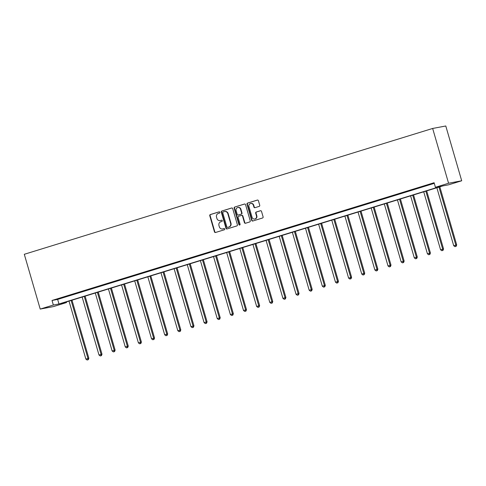 <?xml version="1.0" encoding="UTF-8"?>
<svg xmlns="http://www.w3.org/2000/svg" width="486" height="486" viewBox="0 0 486 486"><rect width="100%" height="100%" fill="white"/><g stroke="black" fill="none" stroke-linecap="round" stroke-linejoin="round"><path stroke-width="0.73" d="M219.879 212.303A0.656 0.608 -100.6 0 0 219.113 211.853L210.335 214.557A0.936 0.863 -100.6 0 0 209.764 215.711L214.454 231.84A0.936 0.863 -100.6 0 0 215.541 232.484L224.325 229.781A0.656 0.608 -100.6 0 0 224.022 228.505A0.656 0.608 -100.6 0 0 223.961 228.523L222.825 228.876A2.989 2.764 -100.6 0 1 219.344 226.822L218.955 225.474A2.989 2.764 -100.6 0 1 220.766 221.792L221.902 221.44A0.656 0.608 -100.6 0 0 221.598 220.17A0.656 0.608 -100.6 0 0 221.537 220.188L220.401 220.541A2.989 2.764 -100.6 0 1 216.92 218.487L216.531 217.139A2.989 2.764 -100.6 0 1 218.342 213.457L219.478 213.105A0.656 0.608 -100.6 0 0 219.879 212.303M259.16 206.398A0.936 0.863 -100.6 0 0 259.731 205.244L258.412 200.718A0.936 0.863 -100.6 0 0 257.325 200.08L247.574 203.081A0.936 0.863 -100.6 0 0 247.003 204.235L251.693 220.365A0.936 0.863 -100.6 0 0 252.781 221.009L262.531 218.001A0.936 0.863 -100.6 0 0 263.102 216.853L261.511 211.386A0.936 0.863 -100.6 0 0 260.423 210.742L256.25 212.03A0.936 0.863 -100.6 0 0 255.685 213.184L256.474 215.893A2.497 2.315 -100.6 0 1 254.725 219.028A2.497 2.315 -100.6 0 1 252.052 217.254L248.966 206.635A2.497 2.315 -100.6 0 1 250.715 203.5A2.497 2.315 -100.6 0 1 253.388 205.274L253.899 207.042A0.936 0.863 -100.6 0 0 254.986 207.686L259.16 206.398M435.432 187.292L448.572 183.24L432.655 128.456L24.3 254.293L40.217 309.078L53.357 305.032L58.976 303.975L441.057 186.235L435.432 187.292L434.107 182.724L52.026 300.463L53.357 305.032M232.703 208.64A0.936 0.863 -100.6 0 0 231.615 208.002L221.865 211.009A0.936 0.863 -100.6 0 0 221.3 212.157L225.984 228.292A0.936 0.863 -100.6 0 0 227.071 228.93L236.828 225.923A0.936 0.863 -100.6 0 0 237.393 224.775L232.703 208.64M234.72 207.042L244.47 204.041A0.936 0.863 -100.6 0 1 245.558 204.679L250.247 220.814A0.936 0.863 -100.6 0 1 249.683 221.962L245.503 223.25A0.936 0.863 -100.6 0 1 244.415 222.606L242.52 216.07A0.936 0.863 -100.6 0 0 241.433 215.426L238.662 216.276A0.936 0.863 -100.6 0 0 238.097 217.43L240.072 224.24A0.656 0.608 -100.6 0 1 239.616 225.061A0.656 0.608 -100.6 0 1 238.918 224.599L234.149 208.196A0.936 0.863 -100.6 0 1 234.72 207.042L244.725 204.005M66.303 301.94L66.485 302.559L60.859 303.616L442.94 185.877L448.56 184.82L461.7 180.774L445.784 125.989L432.655 128.456M66.485 302.559L53.345 306.611L40.217 309.078M461.7 180.774L448.572 183.24M52.026 300.463L57.652 299.406L434.284 183.344M57.652 299.406L58.976 303.975M432.558 183.617L427.455 185.081L432.558 183.617M419.418 187.669L414.321 189.133L419.418 187.669M406.278 191.715L401.181 193.179L406.278 191.715M393.144 195.767L388.047 197.231L393.144 195.767M380.003 199.813L374.906 201.277L380.003 199.813M366.869 203.859L361.772 205.323L366.869 203.859M353.729 207.911L348.632 209.375L353.729 207.911M340.595 211.957L335.498 213.421L340.595 211.957M327.455 216.003L322.358 217.473L327.455 216.003M314.32 220.055L309.224 221.519L314.32 220.055M301.18 224.101L296.083 225.565L301.18 224.101M288.046 228.153L282.949 229.617L288.046 228.153M274.906 232.199L269.809 233.663L274.906 232.199M261.772 236.245L256.669 237.709L261.772 236.245M248.632 240.297L243.535 241.761L248.632 240.297M235.497 244.343L230.394 245.807L235.497 244.343M222.357 248.395L217.26 249.859L222.357 248.395M209.217 252.441L204.12 253.905L209.217 252.441M196.083 256.487L190.986 257.951L196.083 256.487M182.943 260.539L177.846 262.003L182.943 260.539M169.808 264.584L164.711 266.049L169.808 264.584M156.668 268.637L151.571 270.101L156.668 268.637M143.534 272.682L138.437 274.147L143.534 272.682M130.394 276.728L125.297 278.192L130.394 276.728M117.26 280.78L112.163 282.245L117.26 280.78M104.119 284.826L99.023 286.29L104.119 284.826M90.985 288.878L85.888 290.342L90.985 288.878M77.845 292.924L72.748 294.388L77.845 292.924M64.711 296.97L59.608 298.434L64.711 296.97M220.122 220.608L220.474 220.541A2.989 2.764 -100.6 0 0 220.753 220.474L220.401 220.541M221.75 220.164L220.753 220.474M222.539 228.942L222.898 228.876A2.989 2.764 -100.6 0 0 223.177 228.809L222.825 228.876M224.174 228.499L223.177 228.809M219.326 211.829L210.687 214.49A0.936 0.863 -100.6 0 0 210.122 215.644L214.806 231.773A0.936 0.863 -100.6 0 0 215.644 232.454M231.871 207.965L222.217 210.942A0.936 0.863 -100.6 0 0 221.652 212.09L226.342 228.226A0.936 0.863 -100.6 0 0 227.175 228.9M223.135 211.981A0.656 0.608 -100.6 0 0 222.74 212.789L226.853 226.95A0.656 0.608 -100.6 0 0 227.618 227.393L228.815 227.029A2.989 2.764 -100.6 0 0 230.625 223.341L227.813 213.664A2.989 2.764 -100.6 0 0 224.338 211.61L223.135 211.981M227.849 227.351A0.656 0.608 -100.6 0 0 227.97 227.327L227.618 227.393M224.617 211.544L224.969 211.477A2.989 2.764 -100.6 0 1 228.171 213.597L230.984 223.274A2.989 2.764 -100.6 0 1 229.167 226.962L227.97 227.327M241.785 215.359A0.936 0.863 -100.6 0 1 242.872 216.003L244.774 222.539A0.936 0.863 -100.6 0 0 245.606 223.22M235.072 206.981A0.936 0.863 -100.6 0 0 234.507 208.13L239.27 224.532A0.656 0.608 -100.6 0 0 239.786 225M240.546 209.278A2.497 2.315 -100.6 0 0 237.873 207.504A2.497 2.315 -100.6 0 0 236.123 210.638L237.211 214.381A0.936 0.863 -100.6 0 0 238.298 215.025L241.068 214.168A0.936 0.863 -100.6 0 0 241.633 213.02L240.546 209.278L240.898 209.211A2.497 2.315 -100.6 0 0 238.225 207.437L237.873 207.504M238.474 214.988A0.936 0.863 -100.6 0 0 238.65 214.958L238.298 215.025M240.898 209.211L241.985 212.953A0.936 0.863 -100.6 0 1 241.421 214.101L238.65 214.958M250.715 203.5L251.068 203.434A2.497 2.315 -100.6 0 1 253.741 205.207L254.257 206.975A0.936 0.863 -100.6 0 0 255.089 207.65M254.725 219.028L255.077 218.961A2.497 2.315 -100.6 0 0 256.827 215.827L256.474 215.893M260.678 210.711L256.602 211.963A0.936 0.863 -100.6 0 0 256.037 213.117L256.827 215.827M257.58 200.044L247.927 203.02A0.936 0.863 -100.6 0 0 247.362 204.169L252.046 220.304A0.936 0.863 -100.6 0 0 252.884 220.978M69.018 301.107L85.858 359.069L88.853 358.255L71.983 300.19M87.942 359.749L87.103 360.011L88.3 359.683L87.942 359.749L87.966 358.419L71.126 300.457M87.103 360.011L85.858 359.069M88.853 358.255L88.3 359.683M82.158 297.055L98.998 355.017L101.987 354.203L85.117 296.144M101.082 355.703L100.238 355.965L101.434 355.637L101.082 355.703L101.1 354.373L84.26 296.405M100.238 355.965L98.998 355.017M101.987 354.203L101.434 355.637M95.292 293.009L112.132 350.971L115.127 350.157L98.257 292.092M114.216 351.651L113.378 351.913L114.575 351.585L114.216 351.651L114.24 350.321L97.4 292.359M113.378 351.913L112.132 350.971M115.127 350.157L114.575 351.585M108.433 288.957L125.273 346.925L128.261 346.105L111.391 288.046M127.356 347.605L126.512 347.867L127.709 347.539L127.356 347.605L127.375 346.275L110.535 288.313M126.512 347.867L125.273 346.925M128.261 346.105L127.709 347.539M121.567 284.911L138.407 342.873L141.402 342.059L124.531 284M140.49 343.559L139.652 343.815L140.849 343.493L140.49 343.559L140.515 342.223L123.675 284.261M139.652 343.815L138.407 342.873M141.402 342.059L140.849 343.493M134.707 280.865L151.547 338.827L154.536 338.013L137.672 279.948M153.631 339.507L152.786 339.769L153.983 339.441L153.631 339.507L153.649 338.177L136.809 280.215M152.786 339.769L151.547 338.827M154.536 338.013L153.983 339.441M147.841 276.813L164.681 334.775L167.676 333.961L150.806 275.902M166.765 335.462L165.926 335.723L167.123 335.395L166.765 335.462L166.789 334.131L149.949 276.163M165.926 335.723L164.681 334.775M167.676 333.961L167.123 335.395M160.981 272.768L177.821 330.729L180.81 329.915L163.946 271.85M179.905 331.409L179.061 331.671L180.257 331.349L179.905 331.409L179.923 330.079L163.083 272.117M179.061 331.671L177.821 330.729M180.81 329.915L180.257 331.349M174.116 268.715L190.955 326.683L193.95 325.863L177.08 267.804M193.039 327.364L192.201 327.625L193.398 327.297L193.039 327.364L193.064 326.033L176.224 268.072M192.201 327.625L190.955 326.683M193.95 325.863L193.398 327.297M187.256 264.67L204.096 322.631L207.085 321.817L190.22 263.758M206.179 323.318L205.335 323.573L206.532 323.251L206.179 323.318L206.198 321.987L189.358 264.02M205.335 323.573L204.096 322.631M207.085 321.817L206.532 323.251M200.39 260.624L217.23 318.585L220.225 317.771L203.355 259.706M219.314 319.266L218.475 319.527L219.672 319.199L219.314 319.266L219.338 317.935L202.498 259.974M218.475 319.527L217.23 318.585M220.225 317.771L219.672 319.199M213.53 256.572L230.37 314.539L233.359 313.719L216.495 255.66M232.454 315.22L231.609 315.481L232.806 315.153L232.454 315.22L232.472 313.889L215.632 255.922M231.609 315.481L230.37 314.539M233.359 313.719L232.806 315.153M226.664 252.526L243.504 310.487L246.499 309.673L229.629 251.608M245.594 311.174L244.75 311.429L245.946 311.107L245.594 311.174L245.612 309.837L228.772 251.876M244.75 311.429L243.504 310.487M246.499 309.673L245.946 311.107M239.805 248.474L256.644 306.441L259.633 305.621L242.769 247.562M258.728 307.122L257.884 307.383L259.081 307.055L258.728 307.122L258.746 305.791L241.907 247.83M257.884 307.383L256.644 306.441M259.633 305.621L259.081 307.055M252.939 244.428L269.779 302.389L272.774 301.575L255.903 243.516M271.868 303.076L271.024 303.331L272.221 303.009L271.868 303.076L271.887 301.745L255.047 243.778M271.024 303.331L269.779 302.389M272.774 301.575L272.221 303.009M266.079 240.382L282.919 298.343L285.914 297.529L269.044 239.464M285.003 299.024L284.158 299.285L285.361 298.957L285.003 299.024L285.027 297.693L268.187 239.732M284.158 299.285L282.919 298.343M285.914 297.529L285.361 298.957M279.213 236.33L296.053 294.297L299.048 293.477L282.178 235.418M298.143 294.978L297.298 295.239L298.495 294.911L298.143 294.978L298.161 293.647L281.321 235.68M297.298 295.239L296.053 294.297M299.048 293.477L298.495 294.911M292.353 232.284L309.193 290.245L312.188 289.431L295.318 231.372M311.277 290.932L310.439 291.187L311.635 290.865L311.277 290.932L311.301 289.595L294.461 231.634M310.439 291.187L309.193 290.245M312.188 289.431L311.635 290.865M305.494 228.232L322.333 286.199L325.322 285.385L308.452 227.32M324.417 286.88L323.573 287.141L324.77 286.813L324.417 286.88L324.435 285.549L307.595 227.588M323.573 287.141L322.333 286.199M325.322 285.385L324.77 286.813M318.628 224.186L335.468 282.147L338.463 281.333L321.592 223.274M337.551 282.834L336.713 283.095L337.91 282.767L337.551 282.834L337.576 281.503L320.736 223.536M336.713 283.095L335.468 282.147M338.463 281.333L337.91 282.767M331.768 220.14L348.608 278.101L351.597 277.287L334.733 219.222M350.692 278.782L349.847 279.043L351.044 278.715L350.692 278.782L350.71 277.451L333.87 219.49M349.847 279.043L348.608 278.101M351.597 277.287L351.044 278.715M344.902 216.088L361.742 274.055L364.737 273.235L347.867 215.177M363.826 274.736L362.987 274.997L364.184 274.669L363.826 274.736L363.85 273.405L347.01 215.444M362.987 274.997L361.742 274.055M364.737 273.235L364.184 274.669M358.042 212.042L374.882 270.003L377.871 269.189L361.007 211.131M376.966 270.69L376.121 270.945L377.318 270.623L376.966 270.69L376.984 269.353L360.144 211.392M376.121 270.945L374.882 270.003M377.871 269.189L377.318 270.623M371.176 207.996L388.016 265.957L391.011 265.143L374.141 207.079M390.1 266.638L389.262 266.899L390.458 266.571L390.1 266.638L390.124 265.307L373.284 207.346M389.262 266.899L388.016 265.957M391.011 265.143L390.458 266.571M384.317 203.944L401.157 261.905L404.145 261.091L387.281 203.033M403.24 262.592L402.396 262.853L403.593 262.525L403.24 262.592L403.259 261.261L386.419 203.294M402.396 262.853L401.157 261.905M404.145 261.091L403.593 262.525M397.451 199.898L414.291 257.859L417.286 257.045L400.415 198.981M416.374 258.54L415.536 258.801L416.733 258.473L416.374 258.54L416.399 257.209L399.559 199.248M415.536 258.801L414.291 257.859M417.286 257.045L416.733 258.473M410.591 195.846L427.431 253.814L430.42 252.993L413.556 194.935M429.515 254.494L428.67 254.755L429.867 254.427L429.515 254.494L429.533 253.163L412.693 195.202M428.67 254.755L427.431 253.814M430.42 252.993L429.867 254.427M423.725 191.8L440.565 249.761L443.56 248.947L426.69 190.889M442.649 250.448L441.81 250.703L443.007 250.381L442.649 250.448L442.673 249.111L425.833 191.15M441.81 250.703L440.565 249.761M443.56 248.947L443.007 250.381M436.865 187.754L453.705 245.716L456.694 244.901L439.83 186.837M455.789 246.396L454.945 246.657L456.141 246.329L455.789 246.396L455.807 245.066L438.967 187.104M454.945 246.657L453.705 245.716M456.694 244.901L456.141 246.329M214.806 231.773L214.454 231.84M210.122 215.644L209.764 215.711M210.687 214.49L210.335 214.557M226.342 228.226L225.984 228.292M221.652 212.09L221.3 212.157M222.217 210.942L221.865 211.009M229.167 226.962L228.815 227.029M230.984 223.274L230.625 223.341M228.171 213.597L227.813 213.664M244.774 222.539L244.415 222.606M242.872 216.003L242.52 216.07M239.27 224.532L238.918 224.599M234.507 208.13L234.149 208.196M241.421 214.101L241.068 214.168M241.985 212.953L241.633 213.02M254.257 206.975L253.899 207.042M253.741 205.207L253.388 205.274M256.037 213.117L255.685 213.184M256.602 211.963L256.25 212.03M252.046 220.304L251.693 220.365M247.362 204.169L247.003 204.235M247.927 203.02L247.574 203.081M227.91 227.345L227.557 227.412M241.87 215.334L241.518 215.401M238.565 214.976L238.207 215.043"/></g></svg>

